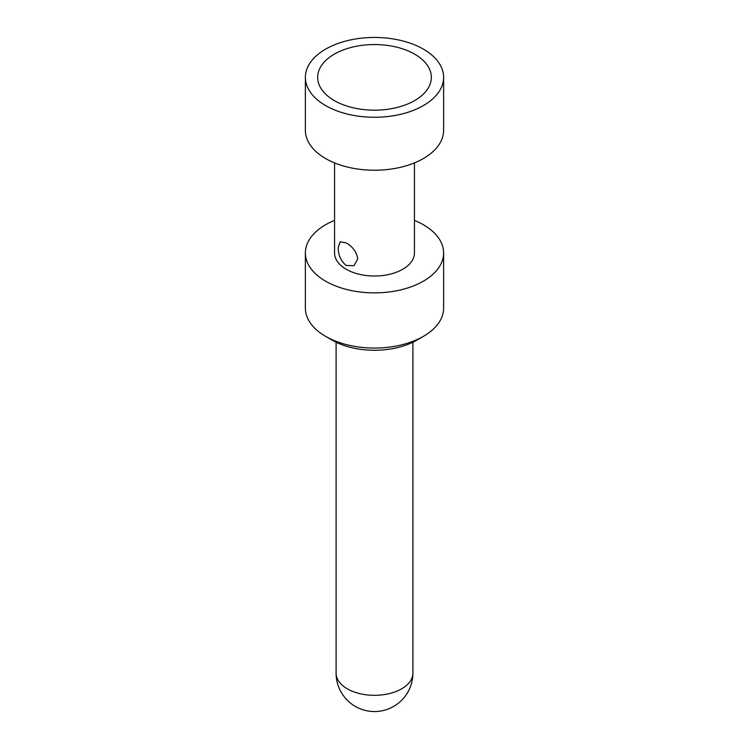 <?xml version="1.0" encoding="UTF-8"?>
<svg xmlns="http://www.w3.org/2000/svg" width="749" height="749" viewBox="0 0 749 749"><rect width="100%" height="100%" fill="white"/><g stroke="black" fill="none" stroke-linecap="round" stroke-linejoin="round"><path stroke-width="1.12" d="M414.44 220.384A69.123 39.912 180 0 1 443.623 252.956L443.623 308.148A69.123 39.912 180 0 1 423.382 336.367L416.865 340.13A59.911 34.585 180 0 1 332.135 340.13L325.618 336.367A69.123 39.912 180 0 1 305.377 308.148L305.377 252.956A69.123 39.912 180 0 1 334.56 220.384M423.382 336.367A69.123 39.912 180 0 1 325.618 336.367L332.135 340.13M443.623 252.956A69.123 39.912 180 0 1 400.958 289.835A69.123 39.912 180 0 1 325.618 281.184A69.123 39.912 180 0 1 305.377 252.956M334.56 162.898L334.56 252.956A39.94 23.06 0 0 0 346.253 269.266A39.94 23.06 0 0 0 389.789 274.265A39.94 23.06 0 0 0 414.44 252.956L414.44 162.898M346.253 242.929C352.77 246.702 356.608 252.001 357.779 258.854L354.034 265.689L346.253 265.502C340.879 261.073 338.211 255.1 338.23 247.563L340.205 241.749L346.253 242.929M443.623 77.362L443.623 130.326A69.123 39.912 180 0 1 400.958 167.196A69.123 39.912 180 0 1 325.618 158.545A69.123 39.912 180 0 1 305.377 130.326L305.377 77.362A69.123 39.912 180 0 1 374.5 37.45A69.123 39.912 180 0 1 443.623 77.362A69.123 39.912 180 0 1 400.958 114.232A69.123 39.912 180 0 1 325.618 105.581A69.123 39.912 180 0 1 305.377 77.362M334.307 100.563A56.84 32.816 0 0 0 424.477 92.988A56.84 32.816 0 0 0 374.5 44.547A56.84 32.816 0 0 0 324.523 92.988A56.84 32.816 0 0 0 334.307 100.563M347.349 688.827A38.405 22.17 180 0 1 336.095 673.145A38.405 38.405 0 0 0 355.298 706.401A38.405 38.405 0 0 0 412.905 673.145A38.405 22.17 180 0 1 389.199 693.63A38.405 22.17 180 0 1 347.349 688.827M412.905 673.145L412.905 342.218M336.095 673.145L336.095 342.218"/></g></svg>
